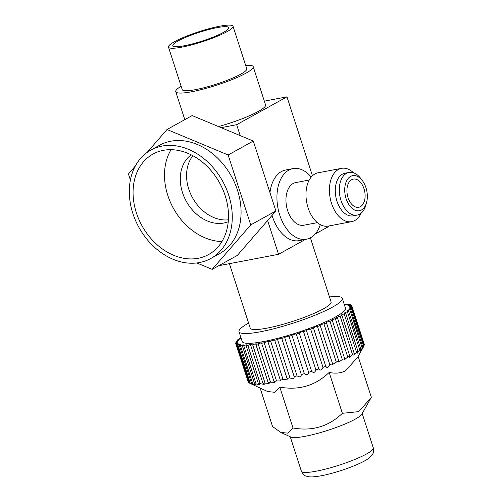 <?xml version="1.0" encoding="UTF-8"?>
<svg xmlns="http://www.w3.org/2000/svg" width="502" height="502" viewBox="0 0 502 502"><rect width="100%" height="100%" fill="white"/><g stroke="black" fill="none" stroke-linecap="round" stroke-linejoin="round"><path stroke-width="0.75" d="M135.333 166.024L128.449 173.962L130.401 180.011M147.117 152.439L167.003 129.51L228.146 154.98L250.73 224.902L212.177 269.361L196.809 262.96M210.809 258.492L219.612 253.617A61.947 47.816 -119 0 0 234.817 183.161A61.947 47.816 -119 0 0 170.787 141.213A61.947 47.816 -119 0 0 159.573 145.247L150.769 150.123A61.947 47.816 61 0 1 161.983 146.088A61.947 47.816 61 0 1 226.013 188.037A61.947 47.816 61 0 1 210.809 258.492A61.947 47.816 61 0 1 199.595 262.533A61.947 47.816 61 0 1 135.565 220.585A61.947 47.816 61 0 1 150.769 150.123M212.177 269.361L237.32 255.43L275.88 210.972L250.73 224.902M167.003 129.51L192.147 115.579L253.29 141.049L275.88 210.972M253.29 141.049L228.146 154.98M240.194 135.59L236.674 124.697L221.137 127.652M218.816 265.683L278.541 254.307L267.616 220.497M236.674 124.697L286.962 96.836L264.341 101.14M218.521 126.567A40.693 6.363 -17.9 0 0 258.323 111.431A40.693 6.363 -17.9 0 0 265.558 104.918L253.209 66.672A40.693 6.363 162.1 0 1 233.041 79.209A40.693 6.363 162.1 0 1 191.852 91.715A40.693 6.363 162.1 0 1 175.756 91.684A40.693 6.363 162.1 0 1 181.134 86.25M286.962 96.836L312.457 175.775M328.691 226.019L328.829 226.446L315.105 234.051M278.541 254.307L305.398 239.429M320.314 224.658A35.943 22.151 -100.8 0 1 310.619 237.703A35.943 22.151 -100.8 0 1 306.433 239.234A35.943 22.151 -100.8 0 1 278.729 211.568A35.943 22.151 -100.8 0 1 288.794 170.134A35.943 22.151 -100.8 0 1 292.98 168.609L285.638 170.009A35.943 22.151 79.2 0 0 281.446 171.533A35.943 22.151 79.2 0 0 269.957 192.649M272.053 215.383A35.943 22.151 79.2 0 0 299.085 240.634L306.433 239.234M292.98 168.609A35.943 22.151 -100.8 0 1 311.246 177.062M309.257 180.011L295.647 182.602A21.705 13.372 79.2 0 0 293.118 183.519A21.705 13.372 79.2 0 0 287.037 208.537A21.705 13.372 79.2 0 0 303.766 225.241L317.377 222.65M318.092 172.801A27.127 16.717 79.2 0 0 314.936 173.956A27.127 16.717 -100.8 0 0 307.337 205.224A27.127 16.717 -100.8 0 0 328.245 226.101L351.682 221.639A27.127 16.717 -100.8 0 1 330.774 200.762A27.127 16.717 -100.8 0 1 338.373 169.488A27.127 16.717 79.2 0 1 341.529 168.339L318.092 172.801M361.195 213.08A27.127 16.717 79.2 0 1 354.845 220.485A27.127 16.717 -100.8 0 1 351.682 221.639M353.527 172.801A27.127 16.717 79.2 0 0 341.529 168.339M344.968 173.209A21.705 13.372 79.2 0 0 342.446 174.131A21.705 13.372 -100.8 0 0 336.365 199.143A21.705 13.372 -100.8 0 0 353.094 215.847L357.117 215.082A21.705 13.372 -100.8 0 1 340.387 198.378A21.705 13.372 -100.8 0 1 346.468 173.359A21.705 13.372 79.2 0 1 348.997 172.443L344.968 173.209M366.567 202.513A17.859 11.006 -100.8 0 1 361.453 209.98A17.859 11.006 -100.8 0 1 346.098 198.698A17.859 11.006 -100.8 0 1 350.603 176.409A17.859 11.006 -100.8 0 1 362.406 180.657A17.859 11.006 -100.8 0 1 366.567 202.513L365.864 205.08A21.705 13.372 79.2 0 1 359.645 214.159A21.705 13.372 -100.8 0 1 357.117 215.082M362.406 180.657L360.806 178.524A21.705 13.372 79.2 0 0 348.997 172.443M351.67 179.703A14.357 8.848 79.2 0 0 347.648 196.251A14.357 8.848 79.2 0 0 358.71 207.295A14.357 8.848 79.2 0 0 360.386 206.686A14.357 8.848 79.2 0 0 364.408 190.139A14.357 8.848 79.2 0 0 353.345 179.095A14.357 8.848 79.2 0 0 351.67 179.703M184.41 45.738A29.392 4.6 -17.9 0 0 214.159 36.709A29.392 4.6 -17.9 0 0 228.724 27.648A29.392 4.6 -17.9 0 0 217.102 27.629A29.392 4.6 -17.9 0 0 187.353 36.659A29.392 4.6 -17.9 0 0 172.788 45.713A29.392 4.6 -17.9 0 0 184.41 45.738M219.612 26.236A33.91 5.302 162.1 0 1 233.028 26.261A33.91 5.302 162.1 0 1 216.218 36.709A33.91 5.302 162.1 0 1 181.9 47.132A33.91 5.302 162.1 0 1 168.484 47.106A33.91 5.302 162.1 0 1 185.294 36.652A33.91 5.302 162.1 0 1 219.612 26.236M168.484 47.106L182.213 89.601A33.91 5.302 -17.9 0 0 195.623 89.626A33.91 5.302 -17.9 0 0 229.947 79.209A33.91 5.302 -17.9 0 0 246.752 68.755L233.028 26.261M245.673 65.404A40.693 6.363 162.1 0 1 253.209 66.672M229.408 263.663L250.216 328.101A42.501 6.651 -17.9 0 0 279.225 325.327A42.501 6.651 -17.9 0 0 323.545 308.774A42.501 6.651 -17.9 0 0 331.107 301.972L310.393 237.829M329.488 296.952A54.26 8.49 162.1 0 1 342.295 298.357A54.26 8.49 162.1 0 1 332.644 307.042A54.26 8.49 162.1 0 1 276.062 328.17A54.26 8.49 162.1 0 1 239.034 331.715A54.26 8.49 162.1 0 1 248.597 323.081M239.034 331.715L242.19 341.486A54.26 8.49 -17.9 0 0 279.219 337.946A54.26 8.49 -17.9 0 0 335.8 316.818A54.26 8.49 -17.9 0 0 345.451 308.134L342.295 298.357M344.366 304.77A2.259 0.351 -17.9 0 0 345.062 304.695A2.259 0.351 -17.9 0 0 347.208 304.055A61.043 9.551 162.1 0 1 348.325 304.181A2.259 0.351 -17.9 0 0 346.888 305.003A2.259 0.351 -17.9 0 0 347.786 305.009A2.259 0.351 -17.9 0 0 349.681 304.463A61.043 9.551 162.1 0 1 350.44 304.727A2.259 0.351 -17.9 0 0 348.739 305.636A2.259 0.351 -17.9 0 0 349.637 305.643A2.259 0.351 -17.9 0 0 351.268 305.191A61.043 9.551 162.1 0 1 351.657 305.58A2.259 0.351 -17.9 0 0 349.693 306.59A2.259 0.351 -17.9 0 0 350.591 306.59A2.259 0.351 -17.9 0 0 351.952 306.233A61.043 9.551 162.1 0 1 351.965 306.741A2.259 0.351 -17.9 0 0 349.731 307.833A2.259 0.351 -17.9 0 0 350.628 307.839A2.259 0.351 -17.9 0 0 351.72 307.563A61.043 9.551 162.1 0 1 351.356 308.19A2.259 0.351 -17.9 0 0 348.852 309.357A2.259 0.351 -17.9 0 0 349.75 309.364A2.259 0.351 -17.9 0 0 350.572 309.163A61.043 9.551 162.1 0 1 349.844 309.897A2.259 0.351 -17.9 0 0 347.07 311.14A2.259 0.351 -17.9 0 0 347.968 311.14A2.259 0.351 -17.9 0 0 348.532 311.014A61.043 9.551 162.1 0 1 347.44 311.836A2.259 0.351 -17.9 0 0 344.422 313.148A2.259 0.351 -17.9 0 0 345.313 313.148A2.259 0.351 -17.9 0 0 345.627 313.085A61.043 9.551 162.1 0 1 344.196 313.988A2.259 0.351 -17.9 0 0 341.975 314.685A2.259 0.351 -17.9 0 0 340.933 315.35A2.259 0.351 -17.9 0 0 341.824 315.35A2.259 0.351 -17.9 0 0 341.906 315.338A61.043 9.551 162.1 0 1 341.046 315.814A61.043 9.551 162.1 0 1 340.155 316.304A2.259 0.351 -17.9 0 0 340.074 316.316A2.259 0.351 -17.9 0 0 337.79 317.013A2.259 0.351 -17.9 0 0 336.673 317.71A2.259 0.351 -17.9 0 0 337.426 317.735A61.043 9.551 162.1 0 1 335.386 318.757A2.259 0.351 -17.9 0 0 335.104 318.801A2.259 0.351 -17.9 0 0 332.82 319.498A2.259 0.351 -17.9 0 0 331.696 320.194A2.259 0.351 -17.9 0 0 332.261 320.251A61.043 9.551 162.1 0 1 329.958 321.305A2.259 0.351 -17.9 0 0 329.5 321.374A2.259 0.351 -17.9 0 0 327.216 322.064A2.259 0.351 -17.9 0 0 326.093 322.761A2.259 0.351 -17.9 0 0 326.488 322.836A61.043 9.551 162.1 0 1 323.959 323.909A2.259 0.351 -17.9 0 0 323.357 323.985A2.259 0.351 -17.9 0 0 321.067 324.681A2.259 0.351 -17.9 0 0 319.95 325.378A2.259 0.351 -17.9 0 0 320.194 325.453A61.043 9.551 162.1 0 1 317.49 326.526A2.259 0.351 -17.9 0 0 316.762 326.595A2.259 0.351 -17.9 0 0 314.478 327.291A2.259 0.351 -17.9 0 0 313.355 327.988A2.259 0.351 -17.9 0 0 313.493 328.057A61.043 9.551 162.1 0 1 310.644 329.117A2.259 0.351 -17.9 0 0 309.828 329.174A2.259 0.351 -17.9 0 0 307.538 329.864A2.259 0.351 -17.9 0 0 306.421 330.561A2.259 0.351 -17.9 0 0 306.477 330.611A61.043 9.551 162.1 0 1 303.534 331.64A2.259 0.351 -17.9 0 0 302.662 331.665A2.259 0.351 -17.9 0 0 300.372 332.362A2.259 0.351 -17.9 0 0 299.255 333.058A2.259 0.351 -17.9 0 0 299.261 333.077A61.043 9.551 162.1 0 1 296.268 334.056A2.259 0.351 -17.9 0 0 295.377 334.043A2.259 0.351 -17.9 0 0 293.149 334.715A2.259 0.351 -17.9 0 0 291.963 335.411A61.043 9.551 162.1 0 1 288.97 336.321A2.259 0.351 -17.9 0 0 288.976 336.265A2.259 0.351 -17.9 0 0 288.085 336.258A2.259 0.351 -17.9 0 0 284.69 337.576A61.043 9.551 162.1 0 1 281.741 338.411A2.259 0.351 -17.9 0 0 281.798 338.292A2.259 0.351 -17.9 0 0 280.9 338.292A2.259 0.351 -17.9 0 0 277.562 339.54A61.043 9.551 162.1 0 1 274.707 340.281A2.259 0.351 -17.9 0 0 274.839 340.092A2.259 0.351 -17.9 0 0 273.941 340.092A2.259 0.351 -17.9 0 0 270.691 341.272A61.043 9.551 162.1 0 1 267.974 341.912A2.259 0.351 -17.9 0 0 268.212 341.649A2.259 0.351 -17.9 0 0 267.321 341.642A2.259 0.351 -17.9 0 0 264.19 342.747A61.043 9.551 162.1 0 1 261.649 343.268A2.259 0.351 -17.9 0 0 262.025 342.922A2.259 0.351 -17.9 0 0 261.134 342.922A2.259 0.351 -17.9 0 0 258.147 343.939A61.043 9.551 162.1 0 1 255.825 344.341A2.259 0.351 -17.9 0 0 256.378 343.901A2.259 0.351 -17.9 0 0 255.48 343.901A2.259 0.351 -17.9 0 0 252.675 344.824A61.043 9.551 162.1 0 1 250.611 345.1A2.259 0.351 -17.9 0 0 251.345 344.567A2.259 0.351 -17.9 0 0 250.454 344.567A2.259 0.351 -17.9 0 0 247.844 345.395A61.043 9.551 162.1 0 1 246.068 345.539A2.259 0.351 -17.9 0 0 247.022 344.912A2.259 0.351 -17.9 0 0 246.131 344.912A2.259 0.351 -17.9 0 0 243.746 345.646A61.043 9.551 162.1 0 1 242.284 345.652A2.259 0.351 -17.9 0 0 243.476 344.93A2.259 0.351 -17.9 0 0 242.579 344.924A2.259 0.351 -17.9 0 0 240.433 345.564A61.043 9.551 162.1 0 1 239.31 345.439A2.259 0.351 -17.9 0 0 240.753 344.617A2.259 0.351 -17.9 0 0 239.856 344.617A2.259 0.351 -17.9 0 0 237.961 345.156A61.043 9.551 162.1 0 1 237.201 344.893A2.259 0.351 -17.9 0 0 238.896 343.983A2.259 0.351 -17.9 0 0 238.004 343.977A2.259 0.351 -17.9 0 0 236.373 344.428A61.043 9.551 162.1 0 1 235.978 344.039A2.259 0.351 -17.9 0 0 237.948 343.029A2.259 0.351 -17.9 0 0 237.051 343.029A2.259 0.351 -17.9 0 0 235.689 343.387A61.043 9.551 162.1 0 1 235.67 342.879A2.259 0.351 -17.9 0 0 237.91 341.787A2.259 0.351 -17.9 0 0 237.013 341.787A2.259 0.351 -17.9 0 0 235.921 342.057A61.043 9.551 162.1 0 1 236.279 341.429A2.259 0.351 -17.9 0 0 238.789 340.262A2.259 0.351 -17.9 0 0 237.892 340.256A2.259 0.351 -17.9 0 0 237.069 340.456A61.043 9.551 162.1 0 1 237.797 339.722A2.259 0.351 -17.9 0 0 240.565 338.48A2.259 0.351 -17.9 0 0 239.674 338.48A2.259 0.351 -17.9 0 0 239.109 338.605A61.043 9.551 162.1 0 1 240.201 337.783A2.259 0.351 -17.9 0 0 240.929 337.582M344.108 303.974A61.043 9.551 162.1 0 1 345.357 303.967A2.259 0.351 -17.9 0 0 344.284 304.513M296.268 334.056A2.259 0.351 -17.9 0 0 296.268 334.043L308.623 372.302A61.043 9.551 -17.9 0 0 311.616 371.323L311.648 371.43M261.649 343.268L273.998 381.52A61.043 9.551 -17.9 0 0 276.539 380.993L264.19 342.747M260.13 388.052L272.58 426.6L280.825 432.398L287.646 433.132L292.999 427.974C312.194 431.425 328.647 426.537 342.37 413.309L329.174 372.434C315.375 385.687 298.916 390.575 279.796 387.105L274.431 392.263L267.629 391.529L249.55 383.145A61.043 9.551 -17.9 0 0 250.316 383.402C254.263 385.166 254.709 385.26 251.665 383.685A61.043 9.551 -17.9 0 0 252.782 383.81L256.428 385.034L254.639 383.898A61.043 9.551 -17.9 0 0 256.095 383.892L259.942 384.902L258.423 383.785A61.043 9.551 -17.9 0 0 260.199 383.647L264.215 384.413L262.96 383.346A61.043 9.551 -17.9 0 0 265.025 383.07L269.191 383.578L268.181 382.587A61.043 9.551 -17.9 0 0 270.503 382.185L274.776 382.405L273.998 381.52M253.73 384.808L251.665 383.685L239.31 345.439M235.978 344.039L248.333 382.286A61.043 9.551 -17.9 0 0 248.722 382.675L249.525 383.051M235.689 343.387L248.139 381.683M329.174 372.434C335.706 373.764 341.203 373.168 345.665 370.645L357.706 357.167L363.937 346.073A61.043 9.551 -17.9 0 0 364.075 345.809L351.72 307.563M299.261 333.077L311.616 371.323C313.53 373.13 314.955 372.653 315.89 369.886A61.043 9.551 -17.9 0 0 318.833 368.863C320.37 370.765 321.757 370.269 322.999 367.364A61.043 9.551 -17.9 0 0 325.848 366.303C326.99 368.324 328.327 367.815 329.845 364.772A61.043 9.551 -17.9 0 0 332.55 363.699L332.581 364.483L336.315 362.155A61.043 9.551 -17.9 0 0 338.837 361.082L338.8 362.093L342.314 359.551A61.043 9.551 -17.9 0 0 344.61 358.497L344.466 359.733L347.735 357.004A61.043 9.551 -17.9 0 0 349.781 355.981L349.499 357.437L352.511 354.55A61.043 9.551 -17.9 0 0 353.402 354.067A61.043 9.551 -17.9 0 0 354.261 353.584L341.906 315.338M313.493 328.057L325.911 366.862M306.477 330.611L318.895 369.19M276.539 380.993L280.9 380.918L280.329 380.158A61.043 9.551 -17.9 0 0 283.046 379.518L287.445 379.135L287.062 378.527A61.043 9.551 -17.9 0 0 289.918 377.786C292.842 379.38 294.235 379.004 294.097 376.657A61.043 9.551 -17.9 0 0 297.046 375.822C299.663 377.473 301.087 377.052 301.319 374.567A61.043 9.551 -17.9 0 0 304.319 373.657C306.59 375.377 308.027 374.925 308.623 372.302L308.642 372.346M301.432 374.818L288.97 336.321M294.329 377.09L281.741 338.411M267.974 341.912L280.329 380.158M283.046 379.518L270.691 341.272M274.707 340.281L287.062 378.527M289.918 377.786L277.562 339.54M297.046 375.822L284.69 337.576M304.319 373.657L291.963 335.411M303.534 331.64L315.89 369.886M310.644 329.117L322.999 367.364M317.49 326.526L329.845 364.772M332.55 363.699L320.194 325.453M323.959 323.909L336.315 362.155M338.837 361.082L326.488 322.836M329.958 321.305L342.314 359.551M344.61 358.497L332.261 320.251M335.386 318.757L347.735 357.004M349.781 355.981L337.426 317.735M340.155 316.304L352.511 354.55M344.196 313.988L356.552 352.235A61.043 9.551 -17.9 0 0 357.982 351.331L345.627 313.085M354.261 353.584L353.816 355.234L356.552 352.235M347.44 311.836L359.796 350.089A61.043 9.551 -17.9 0 0 360.888 349.26L348.532 311.014M357.982 351.331L357.349 353.17L359.796 350.089M349.844 309.897L362.193 348.143A61.043 9.551 -17.9 0 0 362.927 347.409L350.572 309.163M362.193 348.143C359.965 351.852 359.526 352.222 360.888 349.26L360.034 351.274M351.356 308.19L363.712 346.436A61.043 9.551 -17.9 0 0 363.937 346.073M363.712 346.436C361.572 350.183 361.308 350.509 362.927 347.409L361.842 349.568M351.965 306.741L364.32 344.987A61.043 9.551 -17.9 0 0 364.308 344.479L351.952 306.233M364 345.577L364.32 344.987M351.657 305.58L351.877 306.251M350.44 304.727L350.653 305.392M348.325 304.181L348.539 304.827M345.357 303.967L345.552 304.582M239.31 339.233L239.109 338.605M237.277 341.109L237.069 340.456M236.135 342.728L235.921 342.057M248.722 382.675L236.373 344.428M237.201 344.893L249.55 383.145M250.316 383.402L237.961 345.156M252.782 383.81L240.433 345.564M242.284 345.652L254.639 383.898M256.095 383.892L243.746 345.646M246.068 345.539L258.423 383.785M260.199 383.647L247.844 345.395M250.611 345.1L262.96 383.346M265.025 383.07L252.675 344.824M255.825 344.341L268.181 382.587M270.503 382.185L258.147 343.939M280.825 432.398L290.909 437.073A37.801 5.911 -17.9 0 0 305.053 436.326A37.801 5.911 -17.9 0 0 361.848 414.163L371.336 397.264L358.133 356.395M342.37 413.309L358.616 411.646L370.903 398.036M292.999 427.974L279.796 387.105M163.357 150.336A57.423 44.327 -119 0 0 152.959 154.083A57.423 44.327 -119 0 0 138.866 219.399A57.423 44.327 -119 0 0 198.221 258.279A57.423 44.327 -119 0 0 208.619 254.539A57.423 44.327 -119 0 0 222.712 189.223A57.423 44.327 -119 0 0 163.357 150.336M221.947 241.525A57.423 44.327 61 0 1 173.447 208.38A57.423 44.327 61 0 1 171.063 149.684M191.168 154.829A38.434 29.668 -119 0 0 184.937 198.685A38.434 29.668 -119 0 0 223.886 223.02A38.434 29.668 -119 0 0 228.247 221.752M228.404 219.807A38.434 29.668 61 0 1 192.555 197.794A38.434 29.668 61 0 1 192.9 155.727M362.199 413.529L373.306 447.909A37.801 5.911 -17.9 0 1 354.569 459.556A37.801 5.911 -17.9 0 1 316.31 471.171A37.801 5.911 162.1 0 1 301.363 471.146L290.256 436.771M175.756 91.684L184.792 119.652M373.306 447.909C373.808 450.683 373.67 452.591 372.898 453.626C372.666 454.611 371.26 456.186 368.675 458.339C360.944 464.237 337.055 472.802 321.349 475.745C312.577 477.276 309.144 477.207 306.233 476.103C304.632 475.946 303.007 474.296 301.363 471.146"/></g></svg>
